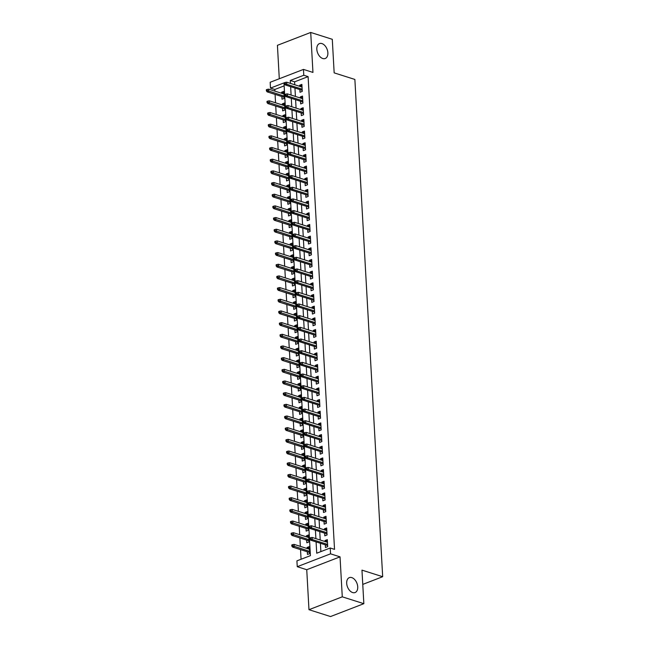 <?xml version="1.0" encoding="UTF-8"?>
<svg xmlns="http://www.w3.org/2000/svg" width="649" height="649" viewBox="0 0 649 649"><rect width="100%" height="100%" fill="white"/><g stroke="black" fill="none" stroke-linecap="round" stroke-linejoin="round"><path stroke-width="0.97" d="M322.772 58.524A7.991 5.07 -111.1 0 1 317.077 51.093A7.991 5.07 -111.1 0 1 319.47 43.597A7.991 5.07 -111.1 0 1 321.936 43.58A7.991 5.07 -111.1 0 1 327.623 51.02A7.991 5.07 -111.1 0 1 325.23 58.507A7.991 5.07 -111.1 0 1 322.772 58.524M352.626 592.553A7.991 5.07 -111.1 0 1 346.939 585.122A7.991 5.07 -111.1 0 1 349.332 577.634A7.991 5.07 -111.1 0 1 351.79 577.61A7.991 5.07 -111.1 0 1 357.477 585.049A7.991 5.07 -111.1 0 1 355.084 592.537A7.991 5.07 -111.1 0 1 352.626 592.553M284.157 85.871L274.803 89.481L270.487 88.11L270.162 82.277L303.464 69.411L303.789 75.252L290.29 80.46L290.452 83.397M362.767 584.4L382.675 576.71L354.873 79.446L334.162 72.866L332.288 39.305L310.717 32.45L277.423 45.316L279.289 78.748M382.675 576.71L361.964 570.13L363.846 603.684L330.544 616.55L308.973 609.695L342.274 596.829L340.035 556.85L330.544 553.832L297.25 566.699L296.918 560.858L310.417 555.649L283.986 82.894L270.487 88.11M340.035 556.85L306.742 569.717L308.973 609.695M306.742 569.717L297.25 566.699M274.803 89.481L274.9 91.12M275.079 94.381L275.549 102.793M275.728 106.055L276.198 114.467M276.385 117.729L276.855 126.141M277.034 129.402L277.504 137.815M277.691 141.076L278.161 149.489M278.34 152.75L278.81 161.163M278.997 164.424L279.468 172.829M279.646 176.098L280.117 184.503M280.303 187.764L280.774 196.176M280.952 199.438L281.423 207.85M281.601 211.112L282.072 219.524M282.258 222.785L282.729 231.198M282.907 234.459L283.378 242.872M283.564 246.133L284.035 254.538M284.213 257.807L284.684 266.212M284.87 269.473L285.341 277.886M285.519 281.147L285.99 289.559M286.177 292.821L286.647 301.233M286.826 304.495L287.296 312.907M287.475 316.168L287.945 324.581M288.132 327.842L288.602 336.255M288.781 339.516L289.251 347.921M289.438 351.19L289.908 359.595M290.087 362.856L290.557 371.269M290.744 374.53L291.214 382.942M291.393 386.204L291.863 394.616M292.05 397.878L292.521 406.29M292.699 409.551L293.17 417.964M293.348 421.225L293.819 429.63M294.005 432.899L294.476 441.304M294.654 444.573L295.125 452.978M295.311 456.239L295.782 464.652M295.96 467.913L296.431 476.325M296.617 479.587L297.088 487.999M297.266 491.261L297.737 499.673M297.923 502.934L298.394 511.347M298.572 514.608L299.043 523.013M299.221 526.282L299.692 534.687M299.879 537.948L300.349 546.361M300.528 549.622L301.071 559.26M363.846 603.684L342.274 596.829M299.862 89.586L300.008 92.263L302.264 91.395L301.874 84.394L299.619 85.262L299.684 86.325M300.511 101.26L300.665 103.937L302.913 103.069L302.523 96.068L300.276 96.936L300.333 97.999M301.168 112.934L301.314 115.611L303.57 114.743L303.172 107.742L300.925 108.61L300.982 109.673M301.817 124.608L301.972 127.285L304.219 126.417L303.829 119.408L301.582 120.284L301.639 121.347M302.475 136.282L302.621 138.959L304.876 138.091L304.478 131.082L302.231 131.95L302.288 133.021M303.124 147.956L303.278 150.633L305.525 149.765L305.135 142.756L302.88 143.624L302.945 144.695M303.781 159.63L303.927 162.307L306.174 161.431L305.784 154.43L303.537 155.298L303.594 156.36M304.43 171.295L304.584 173.973L306.831 173.105L306.442 166.103L304.186 166.971L304.251 168.034M305.087 182.969L305.233 185.646L307.48 184.778L307.091 177.777L304.843 178.645L304.9 179.708M305.736 194.643L305.89 197.32L308.137 196.452L307.748 189.451L305.492 190.319L305.557 191.382M306.385 206.317L306.539 208.994L308.786 208.126L308.397 201.125L306.15 201.993L306.206 203.056M307.042 217.991L307.188 220.668L309.443 219.8L309.046 212.791L306.799 213.667L306.855 214.73M307.691 229.665L307.845 232.342L310.092 231.474L309.703 224.465L307.456 225.333L307.512 226.404M308.348 241.339L308.494 244.016L310.749 243.14L310.352 236.139L308.105 237.007L308.161 238.069M308.997 253.005L309.151 255.682L311.398 254.814L311.009 247.813L308.754 248.681L308.819 249.743M309.654 264.678L309.8 267.356L312.047 266.488L311.658 259.486L309.411 260.354L309.468 261.417M310.303 276.352L310.457 279.029L312.704 278.161L312.315 271.16L310.06 272.028L310.125 273.091M310.96 288.026L311.106 290.703L313.353 289.835L312.964 282.834L310.717 283.702L310.774 284.765M311.609 299.7L311.763 302.377L314.011 301.509L313.621 294.5L311.366 295.376L311.431 296.439M312.266 311.374L312.412 314.051L314.66 313.183L314.27 306.174L312.023 307.042L312.08 308.113M312.915 323.048L313.061 325.725L315.317 324.857L314.919 317.848L312.672 318.716L312.729 319.787M313.564 334.722L313.718 337.399L315.966 336.523L315.576 329.522L313.329 330.39L313.386 331.452M314.221 346.388L314.367 349.065L316.623 348.197L316.225 341.196L313.978 342.064L314.035 343.126M314.87 358.061L315.025 360.739L317.272 359.871L316.882 352.869L314.627 353.737L314.692 354.8M315.528 369.735L315.674 372.412L317.921 371.544L317.531 364.543L315.284 365.411L315.341 366.474M316.177 381.409L316.331 384.086L318.578 383.218L318.188 376.217L315.933 377.085L315.998 378.148M316.834 393.083L316.98 395.76L319.227 394.892L318.837 387.883L316.59 388.759L316.647 389.822M317.483 404.757L317.637 407.434L319.884 406.566L319.495 399.557L317.239 400.425L317.304 401.496M318.14 416.431L318.286 419.108L320.533 418.232L320.144 411.231L317.896 412.099L317.953 413.162M318.789 428.097L318.935 430.774L321.19 429.906L320.793 422.905L318.545 423.773L318.602 424.835M319.438 439.771L319.592 442.448L321.839 441.58L321.45 434.579L319.203 435.447L319.259 436.509M320.095 451.444L320.241 454.122L322.496 453.253L322.099 446.252L319.852 447.12L319.908 448.183M320.744 463.118L320.898 465.795L323.145 464.927L322.756 457.926L320.501 458.794L320.565 459.857M321.401 474.792L321.547 477.469L323.802 476.601L323.405 469.592L321.158 470.468L321.214 471.531M322.05 486.466L322.204 489.143L324.451 488.275L324.062 481.266L321.807 482.134L321.872 483.205M322.707 498.14L322.853 500.817L325.1 499.949L324.711 492.94L322.464 493.808L322.521 494.879M323.356 509.814L323.51 512.491L325.757 511.615L325.368 504.614L323.113 505.482L323.178 506.544M324.013 521.48L324.159 524.157L326.406 523.289L326.017 516.288L323.77 517.156L323.827 518.218M324.662 533.154L324.808 535.831L327.064 534.963L326.666 527.962L324.419 528.83L324.476 529.892M309.411 548.202L307.074 547.456L307.131 548.519M307.318 551.78L307.464 554.457L309.719 553.589L309.322 546.588L307.074 547.456M308.762 536.528L306.425 535.782L306.482 536.845M306.661 540.106L306.815 542.783L309.062 541.915L308.673 534.914L306.425 535.782M308.113 524.854L305.768 524.108L305.825 525.171M306.012 528.432L306.158 531.109L308.413 530.241L308.015 523.24L305.768 524.108M307.456 513.181L305.119 512.434L305.176 513.497M305.363 516.766L305.509 519.443L307.756 518.567L307.366 511.566L305.119 512.434M306.807 501.507L304.462 500.76L304.527 501.831M304.706 505.092L304.86 507.769L307.107 506.901L306.717 499.892L304.462 500.76M306.15 489.833L303.813 489.095L303.87 490.157M304.057 493.418L304.203 496.096L306.45 495.228L306.06 488.218L303.813 489.095M305.501 478.159L303.156 477.421L303.221 478.483M303.399 481.745L303.554 484.422L305.801 483.554L305.411 476.553L303.156 477.421M304.843 466.485L302.507 465.747L302.564 466.809M302.75 470.071L302.896 472.748L305.144 471.88L304.754 464.879L302.507 465.747M304.194 454.819L301.85 454.073L301.915 455.136M302.093 458.397L302.247 461.074L304.495 460.206L304.105 453.205L301.85 454.073M303.537 443.145L301.201 442.399L301.258 443.462M301.444 446.723L301.59 449.4L303.846 448.532L303.448 441.531L301.201 442.399M302.888 431.471L300.552 430.725L300.609 431.788M300.787 435.057L300.941 437.734L303.188 436.858L302.799 429.857L300.552 430.725M302.239 419.798L299.895 419.051L299.952 420.122M300.138 423.383L300.284 426.06L302.539 425.192L302.142 418.183L299.895 419.051M301.582 408.124L299.246 407.377L299.303 408.448M299.481 411.709L299.635 414.387L301.882 413.518L301.493 406.509L299.246 407.377M300.933 396.45L298.589 395.712L298.654 396.774M298.832 400.035L298.986 402.713L301.233 401.845L300.844 394.835L298.589 395.712M300.276 384.776L297.94 384.038L297.996 385.1M298.183 388.362L298.329 391.039L300.576 390.171L300.187 383.17L297.94 384.038M299.627 373.11L297.283 372.364L297.347 373.426M297.526 376.688L297.68 379.365L299.927 378.497L299.538 371.496L297.283 372.364M298.97 361.436L296.634 360.69L296.69 361.753M296.877 365.014L297.023 367.691L299.27 366.823L298.881 359.822L296.634 360.69M298.321 349.762L295.976 349.016L296.041 350.079M296.22 353.34L296.374 356.017L298.621 355.149L298.232 348.148L295.976 349.016M297.664 338.088L295.327 337.342L295.384 338.405M295.571 341.674L295.717 344.351L297.972 343.475L297.575 336.474L295.327 337.342M297.015 326.415L294.678 325.668L294.735 326.739M294.914 330L295.068 332.677L297.315 331.809L296.926 324.8L294.678 325.668M296.366 314.741L294.021 314.002L294.078 315.065M294.265 318.326L294.411 321.004L296.666 320.135L296.269 313.126L294.021 314.002M295.709 303.067L293.372 302.329L293.429 303.391M293.608 306.653L293.762 309.33L296.009 308.462L295.62 301.461L293.372 302.329M295.06 291.393L292.715 290.655L292.78 291.717M292.959 294.979L293.105 297.656L295.36 296.788L294.971 289.787L292.715 290.655M294.403 279.727L292.066 278.981L292.123 280.043M292.31 283.305L292.456 285.982L294.703 285.114L294.313 278.113L292.066 278.981M293.754 268.053L291.409 267.307L291.474 268.37M291.652 271.631L291.807 274.308L294.054 273.44L293.664 266.439L291.409 267.307M293.097 256.379L290.76 255.633L290.817 256.696M291.003 259.965L291.15 262.642L293.397 261.766L293.007 254.765L290.76 255.633M292.448 244.705L290.103 243.959L290.168 245.03M290.346 248.291L290.501 250.968L292.748 250.1L292.358 243.091L290.103 243.959M291.79 233.032L289.454 232.285L289.511 233.356M289.697 236.617L289.843 239.294L292.099 238.426L291.701 231.417L289.454 232.285M291.141 221.358L288.805 220.619L288.862 221.682M289.04 224.943L289.194 227.621L291.442 226.752L291.052 219.743L288.805 220.619M290.492 209.684L288.148 208.946L288.205 210.008M288.391 213.27L288.537 215.947L290.793 215.079L290.395 208.078L288.148 208.946M289.835 198.018L287.499 197.272L287.556 198.334M287.734 201.596L287.888 204.273L290.135 203.405L289.746 196.404L287.499 197.272M289.186 186.344L286.842 185.598L286.907 186.661M287.085 189.922L287.231 192.599L289.486 191.731L289.097 184.73L286.842 185.598M288.529 174.67L286.193 173.924L286.25 174.987M286.436 178.248L286.582 180.925L288.829 180.057L288.44 173.056L286.193 173.924M287.88 162.996L285.536 162.25L285.601 163.313M285.779 166.582L285.933 169.259L288.18 168.383L287.791 161.382L285.536 162.25M287.223 151.322L284.887 150.576L284.943 151.647M285.13 154.908L285.276 157.585L287.523 156.717L287.134 149.708L284.887 150.576M286.574 139.649L284.23 138.91L284.294 139.973M284.473 143.234L284.627 145.911L286.874 145.043L286.485 138.034L284.23 138.91M285.917 127.975L283.581 127.236L283.637 128.299M283.824 131.56L283.97 134.238L286.225 133.37L285.828 126.368L283.581 127.236M285.268 116.301L282.932 115.563L282.988 116.625M283.167 119.887L283.321 122.564L285.568 121.696L285.179 114.695L282.932 115.563M284.619 104.635L282.274 103.889L282.331 104.951M282.518 108.213L282.664 110.89L284.919 110.022L284.522 103.021L282.274 103.889M281.861 96.539L282.015 99.216L284.262 98.348L283.873 91.347L281.625 92.215L281.682 93.278M316.087 541.899L316.72 553.216L330.219 547.999L334.535 549.37L308.105 76.623L294.605 81.831L294.768 84.768M294.946 88.029L295.417 96.441M295.603 99.703L296.074 108.107M296.252 111.377L296.723 119.781M296.909 123.042L297.38 131.455M297.558 134.716L298.029 143.129M298.216 146.39L298.686 154.803M298.864 158.064L299.335 166.477M299.514 169.738L299.984 178.15M300.171 181.412L300.641 189.816M300.82 193.086L301.29 201.49M301.477 204.751L301.947 213.164M302.126 216.425L302.596 224.838M302.783 228.099L303.253 236.512M303.432 239.773L303.902 248.186M304.089 251.447L304.559 259.86M304.738 263.121L305.208 271.533M305.387 274.795L305.857 283.199M306.044 286.469L306.515 294.873M306.693 298.134L307.164 306.547M307.35 309.808L307.821 318.221M307.999 321.482L308.47 329.895M308.656 333.156L309.127 341.569M309.305 344.83L309.776 353.243M309.962 356.504L310.433 364.908M310.611 368.178L311.082 376.582M311.26 379.843L311.731 388.256M311.918 391.517L312.388 399.93M312.567 403.191L313.037 411.604M313.224 414.865L313.694 423.278M313.873 426.539L314.343 434.952M314.53 438.213L315 446.626M315.179 449.887L315.649 458.291M315.836 461.561L316.306 469.965M316.485 473.226L316.955 481.639M317.134 484.9L317.604 493.313M317.791 496.574L318.261 504.987M318.44 508.248L318.91 516.661M319.097 519.922L319.568 528.335M319.746 531.596L320.217 540M320.403 543.27L320.866 551.609M325.311 544.827L325.465 547.505L327.713 546.636L327.323 539.635L325.076 540.503L325.133 541.566M303.464 69.411L312.956 72.428L310.717 32.45M308.105 76.623L303.789 75.252M330.219 547.999L330.544 553.832M290.638 86.658L291.101 95.062M291.287 98.332L291.758 106.736M291.936 109.997L292.407 118.41M292.594 121.671L293.064 130.084M293.243 133.345L293.713 141.758M293.9 145.019L294.37 153.432M294.549 156.693L295.019 165.106M295.206 168.367L295.676 176.779M295.855 180.041L296.325 188.445M296.512 191.715L296.974 200.119M297.161 203.38L297.631 211.793M297.81 215.054L298.28 223.467M298.467 226.728L298.938 235.141M299.116 238.402L299.587 246.815M299.773 250.076L300.244 258.489M300.422 261.75L300.893 270.154M301.079 273.424L301.55 281.828M301.728 285.089L302.199 293.502M302.385 296.763L302.848 305.176M303.034 308.437L303.505 316.85M303.683 320.111L304.154 328.524M304.34 331.785L304.811 340.198M304.989 343.459L305.46 351.872M305.647 355.133L306.117 363.537M306.296 366.807L306.766 375.211M306.953 378.472L307.423 386.885M307.602 390.146L308.072 398.559M308.259 401.82L308.721 410.233M308.908 413.494L309.378 421.907M309.557 425.168L310.027 433.581M310.214 436.842L310.684 445.246M310.863 448.516L311.333 456.92M311.52 460.19L311.991 468.594M312.169 471.855L312.64 480.268M312.826 483.529L313.297 491.942M313.475 495.203L313.946 503.616M314.132 506.877L314.603 515.29M314.781 518.551L315.252 526.964M315.43 530.225L315.901 538.629M294.605 81.831L290.29 80.46M327.412 541.25L325.076 540.503M283.962 92.961L281.625 92.215M326.763 529.576L324.419 528.83M326.106 517.902L323.77 517.156M325.457 506.228L323.113 505.482M324.8 494.554L322.464 493.808M324.151 482.88L321.807 482.134M323.494 471.206L321.158 470.468M322.845 459.533L320.501 458.794M322.188 447.867L319.852 447.12M321.539 436.193L319.203 435.447M320.89 424.519L318.545 423.773M320.233 412.845L317.896 412.099M319.584 401.171L317.239 400.425M318.927 389.497L316.59 388.759M318.278 377.823L315.933 377.085M317.621 366.158L315.284 365.411M316.972 354.484L314.627 353.737M316.314 342.81L313.978 342.064M315.665 331.136L313.329 330.39M315.016 319.462L312.672 318.716M314.359 307.788L312.023 307.042M313.71 296.114L311.366 295.376M313.053 284.44L310.717 283.702M312.404 272.775L310.06 272.028M311.747 261.101L309.411 260.354M311.098 249.427L308.754 248.681M310.441 237.753L308.105 237.007M309.792 226.079L307.456 225.333M309.143 214.405L306.799 213.667M308.486 202.731L306.15 201.993M307.837 191.057L305.492 190.319M307.18 179.392L304.843 178.645M306.531 167.718L304.186 166.971M305.874 156.044L303.537 155.298M305.225 144.37L302.88 143.624M304.568 132.696L302.231 131.95M303.919 121.022L301.582 120.284M303.27 109.348L300.925 108.61M302.612 97.683L300.276 96.936M301.963 86.009L299.619 85.262M310.741 538.848L310.676 537.68L309.776 538.029L309.841 539.197L310.741 538.848L312.25 539.538L312.128 537.437L327.469 542.313M327.591 544.414L312.25 539.538L310.628 540.163L327.656 545.574M309.841 539.197L310.628 540.163M312.128 537.437L310.676 537.68M292.675 544.633L291.774 544.982L291.839 546.15L292.74 545.801L292.675 544.633L294.135 544.389L294.248 546.49L292.634 547.115L309.654 552.526M292.74 545.801L309.589 551.366M294.135 544.389L309.476 549.265M292.634 547.115L291.839 546.15M310.084 527.175L310.019 526.006L309.119 526.355L309.192 527.523L310.084 527.175L311.593 527.864L311.479 525.763L326.82 530.639M326.934 532.74L311.593 527.864L309.979 528.489L326.999 533.9M309.192 527.523L309.979 528.489M311.479 525.763L310.019 526.006M309.435 515.501L309.37 514.341L308.47 514.681L308.535 515.85L309.435 515.501L310.944 516.19L310.822 514.089L326.163 518.965M326.285 521.066L310.944 516.19L309.322 516.815L326.35 522.226M308.535 515.85L309.322 516.815M310.822 514.089L309.37 514.341M308.786 503.835L308.721 502.667L307.821 503.016L307.886 504.176L308.786 503.835L310.287 504.516L310.173 502.415L325.514 507.291M325.636 509.392L310.287 504.516L308.673 505.141L325.701 510.552M307.886 504.176L308.673 505.141M310.173 502.415L308.721 502.667M308.129 492.161L308.064 490.993L307.164 491.342L307.228 492.51L308.129 492.161L309.638 492.842L309.516 490.741L324.865 495.617M324.979 497.718L309.638 492.842L308.015 493.467L325.044 498.878M307.228 492.51L308.015 493.467M309.516 490.741L308.064 490.993M292.026 532.967L291.125 533.308L291.19 534.476L292.091 534.127L292.026 532.967L293.478 532.715L293.599 534.817L291.977 535.441L309.005 540.852M292.091 534.127L308.94 539.692M293.478 532.715L308.819 537.591M291.977 535.441L291.19 534.476M291.369 521.293L290.468 521.634L290.541 522.802L291.433 522.461L291.369 521.293L292.829 521.042L292.942 523.143L291.328 523.767L308.348 529.178M291.433 522.461L308.283 528.018M292.829 521.042L308.17 525.917M291.328 523.767L290.541 522.802M290.72 509.619L289.819 509.968L289.884 511.136L290.784 510.787L290.72 509.619L292.172 509.368L292.293 511.469L290.671 512.093L307.699 517.504M290.784 510.787L307.634 516.344M292.172 509.368L307.512 514.243M290.671 512.093L289.884 511.136M290.071 497.945L289.17 498.294L289.235 499.462L290.135 499.113L290.071 497.945L291.523 497.694L291.636 499.795L290.022 500.42L307.042 505.831M290.135 499.113L306.977 504.671M291.523 497.694L306.863 502.569M290.022 500.42L289.235 499.462M307.48 480.487L307.415 479.319L306.515 479.668L306.579 480.836L307.48 480.487L308.989 481.169L308.867 479.067L324.208 483.943M324.33 486.044L308.989 481.169L307.366 481.793L324.395 487.212M306.579 480.836L307.366 481.793M308.867 479.067L307.415 479.319M289.413 486.271L288.513 486.62L288.578 487.788L289.478 487.44L289.413 486.271L290.866 486.02L290.987 488.121L289.365 488.746L306.393 494.165M289.478 487.44L306.328 492.997M290.866 486.02L306.214 490.895M289.365 488.746L288.578 487.788M306.823 468.813L306.758 467.645L305.857 467.994L305.922 469.162L306.823 468.813L308.332 469.495L308.218 467.394L323.559 472.269M323.673 474.37L308.332 469.495L306.709 470.127L323.737 475.539M305.922 469.162L306.709 470.127M308.218 467.394L306.758 467.645M288.764 474.597L287.864 474.946L287.929 476.115L288.829 475.766L288.764 474.597L290.217 474.346L290.338 476.447L288.716 477.08L305.744 482.491M288.829 475.766L305.679 481.331M290.217 474.346L305.557 479.23M288.716 477.08L287.929 476.115M306.174 457.139L306.109 455.971L305.208 456.32L305.273 457.488L306.174 457.139L307.683 457.829L307.561 455.728L322.902 460.603M323.024 462.705L307.683 457.829L306.06 458.454L323.088 463.865M305.273 457.488L306.06 458.454M307.561 455.728L306.109 455.971M288.107 462.924L287.207 463.272L287.272 464.441L288.172 464.092L288.107 462.924L289.568 462.68L289.681 464.781L288.059 465.406L305.087 470.817M288.172 464.092L305.022 469.657M289.568 462.68L304.908 467.556M288.059 465.406L287.272 464.441M305.517 445.465L305.452 444.297L304.551 444.646L304.616 445.814L305.517 445.465L307.026 446.155L306.912 444.054L322.253 448.93M322.366 451.031L307.026 446.155L305.411 446.78L322.431 452.191M304.616 445.814L305.411 446.78M306.912 444.054L305.452 444.297M287.458 451.25L286.558 451.599L286.623 452.767L287.523 452.418L287.458 451.25L288.91 451.006L289.032 453.107L287.41 453.732L304.438 459.143M287.523 452.418L304.373 457.983M288.91 451.006L304.251 455.882M287.41 453.732L286.623 452.767M304.868 433.792L304.803 432.632L303.902 432.972L303.967 434.14L304.868 433.792L306.377 434.481L306.255 432.38L321.596 437.256M321.717 439.357L306.377 434.481L304.754 435.106L321.782 440.517M303.967 434.14L304.754 435.106M306.255 432.38L304.803 432.632M286.801 439.584L285.901 439.925L285.966 441.093L286.866 440.744L286.801 439.584L288.261 439.332L288.375 441.434L286.761 442.058L303.781 447.469M286.866 440.744L303.716 446.309M288.261 439.332L303.602 444.208M286.761 442.058L285.966 441.093M304.211 422.126L304.146 420.958L303.245 421.306L303.318 422.467L304.211 422.126L305.72 422.807L305.606 420.706L320.947 425.582M321.06 427.683L305.72 422.807L304.105 423.432L321.125 428.843M303.318 422.467L304.105 423.432M305.606 420.706L304.146 420.958M286.152 427.91L285.252 428.259L285.317 429.419L286.217 429.078L286.152 427.91L287.604 427.659L287.726 429.76L286.104 430.384L303.132 435.795M286.217 429.078L303.067 434.635M287.604 427.659L302.945 432.534M286.104 430.384L285.317 429.419M303.562 410.452L303.497 409.284L302.596 409.633L302.661 410.801L303.562 410.452L305.071 411.133L304.949 409.032L320.29 413.908M320.411 416.009L305.071 411.133L303.448 411.758L320.476 417.169M302.661 410.801L303.448 411.758M304.949 409.032L303.497 409.284M285.495 416.236L284.595 416.585L284.668 417.753L285.56 417.404L285.495 416.236L286.955 415.985L287.069 418.086L285.455 418.71L302.475 424.121M285.56 417.404L302.41 422.961M286.955 415.985L302.296 420.86M285.455 418.71L284.668 417.753M302.913 398.778L302.848 397.61L301.947 397.959L302.012 399.127L302.913 398.778L304.413 399.459L304.3 397.358L319.641 402.234M319.754 404.335L304.413 399.459L302.799 400.084L319.827 405.495M302.012 399.127L302.799 400.084M304.3 397.358L302.848 397.61M284.846 404.562L283.946 404.911L284.011 406.079L284.911 405.73L284.846 404.562L286.298 404.311L286.42 406.412L284.797 407.037L301.826 412.448M284.911 405.73L301.761 411.288M286.298 404.311L301.639 409.186M284.797 407.037L284.011 406.079M302.256 387.104L302.191 385.936L301.29 386.285L301.355 387.453L302.256 387.104L303.764 387.786L303.643 385.684L318.992 390.56M319.105 392.661L303.764 387.786L302.142 388.41L319.17 393.829M301.355 387.453L302.142 388.41M303.643 385.684L302.191 385.936M284.189 392.888L283.297 393.237L283.362 394.405L284.262 394.057L284.189 392.888L285.649 392.637L285.763 394.738L284.148 395.363L301.168 400.782M284.262 394.057L301.104 399.614M285.649 392.637L300.99 397.512M284.148 395.363L283.362 394.405M301.607 375.43L301.542 374.262L300.641 374.611L300.706 375.779L301.607 375.43L303.115 376.112L302.994 374.011L318.334 378.894M318.456 380.995L303.115 376.112L301.493 376.745L318.521 382.156M300.706 375.779L301.493 376.745M302.994 374.011L301.542 374.262M283.54 381.214L282.639 381.563L282.704 382.732L283.605 382.383L283.54 381.214L284.992 380.963L285.114 383.064L283.491 383.697L300.519 389.108M283.605 382.383L300.455 387.948M284.992 380.963L300.341 385.847M283.491 383.697L282.704 382.732M300.949 363.756L300.885 362.588L299.984 362.937L300.049 364.105L300.949 363.756L302.458 364.446L302.345 362.345L317.686 367.22M317.799 369.322L302.458 364.446L300.836 365.071L317.864 370.482M300.049 364.105L300.836 365.071M302.345 362.345L300.885 362.588M282.891 369.541L281.991 369.889L282.055 371.058L282.956 370.709L282.891 369.541L284.343 369.297L284.465 371.398L282.842 372.023L299.87 377.434M282.956 370.709L299.806 376.274M284.343 369.297L299.684 374.173M282.842 372.023L282.055 371.058M300.3 352.083L300.236 350.914L299.335 351.263L299.4 352.431L300.3 352.083L301.809 352.772L301.688 350.671L317.028 355.547M317.15 357.648L301.809 352.772L300.187 353.397L317.215 358.808M299.4 352.431L300.187 353.397M301.688 350.671L300.236 350.914M282.234 357.867L281.333 358.216L281.398 359.384L282.299 359.035L282.234 357.867L283.694 357.623L283.808 359.724L282.185 360.349L299.213 365.76M282.299 359.035L299.148 364.6M283.694 357.623L299.035 362.499M282.185 360.349L281.398 359.384M299.643 340.409L299.578 339.249L298.678 339.589L298.743 340.757L299.643 340.409L301.152 341.098L301.039 338.997L316.379 343.873M316.493 345.974L301.152 341.098L299.538 341.723L316.558 347.134M298.743 340.757L299.538 341.723M301.039 338.997L299.578 339.249M281.585 346.201L280.684 346.542L280.749 347.71L281.65 347.369L281.585 346.201L283.037 345.949L283.159 348.051L281.536 348.675L298.564 354.086M281.65 347.369L298.499 352.926M283.037 345.949L298.378 350.825M281.536 348.675L280.749 347.71M298.994 328.743L298.929 327.575L298.029 327.923L298.094 329.084L298.994 328.743L300.503 329.424L300.382 327.323L315.722 332.199M315.844 334.3L300.503 329.424L298.881 330.049L315.909 335.46M298.094 329.084L298.881 330.049M300.382 327.323L298.929 327.575M280.928 334.527L280.027 334.876L280.092 336.036L280.993 335.695L280.928 334.527L282.388 334.276L282.502 336.377L280.887 337.001L297.907 342.412M280.993 335.695L297.842 341.252M282.388 334.276L297.729 339.151M280.887 337.001L280.092 336.036M298.337 317.069L298.272 315.901L297.372 316.25L297.445 317.418L298.337 317.069L299.846 317.75L299.733 315.649L315.073 320.525M315.187 322.626L299.846 317.75L298.232 318.375L315.252 323.786M297.445 317.418L298.232 318.375M299.733 315.649L298.272 315.901M280.279 322.853L279.378 323.202L279.443 324.37L280.344 324.021L280.279 322.853L281.731 322.602L281.853 324.703L280.23 325.327L297.258 330.739M280.344 324.021L297.193 329.578M281.731 322.602L297.072 327.477M280.23 325.327L279.443 324.37M297.688 305.395L297.623 304.227L296.723 304.576L296.788 305.744L297.688 305.395L299.197 306.077L299.075 303.975L314.416 308.851M314.538 310.952L299.197 306.077L297.575 306.701L314.603 312.112M296.788 305.744L297.575 306.701M299.075 303.975L297.623 304.227M279.622 311.179L278.721 311.528L278.786 312.696L279.687 312.347L279.622 311.179L281.082 310.928L281.195 313.029L279.581 313.654L296.601 319.073M279.687 312.347L296.536 317.905M281.082 310.928L296.423 315.803M279.581 313.654L278.786 312.696M297.039 293.721L296.966 292.553L296.074 292.902L296.139 294.07L297.039 293.721L298.54 294.403L298.426 292.301L313.767 297.177M313.881 299.278L298.54 294.403L296.926 295.027L313.946 300.446M296.139 294.07L296.926 295.027M298.426 292.301L296.966 292.553M278.973 299.505L278.072 299.854L278.137 301.022L279.038 300.674L278.973 299.505L280.425 299.254L280.546 301.355L278.924 301.988L295.952 307.399M279.038 300.674L295.887 306.239M280.425 299.254L295.766 304.138M278.924 301.988L278.137 301.022M296.382 282.047L296.317 280.879L295.417 281.228L295.482 282.396L296.382 282.047L297.891 282.729L297.769 280.636L313.118 285.511M313.232 287.612L297.891 282.729L296.269 283.362L313.297 288.773M295.482 282.396L296.269 283.362M297.769 280.636L296.317 280.879M278.316 287.832L277.423 288.18L277.488 289.349L278.389 289L278.316 287.832L279.776 287.588L279.889 289.689L278.275 290.314L295.295 295.725M278.389 289L295.23 294.565M279.776 287.588L295.117 292.464M278.275 290.314L277.488 289.349M295.733 270.373L295.668 269.205L294.768 269.554L294.833 270.722L295.733 270.373L297.242 271.063L297.12 268.962L312.461 273.837M312.583 275.939L297.242 271.063L295.62 271.688L312.648 277.099M294.833 270.722L295.62 271.688M297.12 268.962L295.668 269.205M277.667 276.158L276.766 276.506L276.831 277.675L277.731 277.326L277.667 276.158L279.119 275.914L279.24 278.015L277.618 278.64L294.646 284.051M277.731 277.326L294.581 282.891M279.119 275.914L294.468 280.79M277.618 278.64L276.831 277.675M295.076 258.7L295.011 257.539L294.111 257.88L294.175 259.048L295.076 258.7L296.585 259.389L296.471 257.288L311.812 262.164M311.926 264.265L296.585 259.389L294.962 260.014L311.991 265.425M294.175 259.048L294.962 260.014M296.471 257.288L295.011 257.539M277.018 264.492L276.117 264.833L276.182 266.001L277.082 265.652L277.018 264.492L278.47 264.24L278.591 266.341L276.969 266.966L293.997 272.377M277.082 265.652L293.932 271.217M278.47 264.24L293.81 269.116M276.969 266.966L276.182 266.001M294.427 247.034L294.362 245.866L293.462 246.206L293.526 247.374L294.427 247.034L295.936 247.715L295.814 245.614L311.155 250.49M311.277 252.591L295.936 247.715L294.313 248.34L311.342 253.751M293.526 247.374L294.313 248.34M295.814 245.614L294.362 245.866M293.77 235.36L293.705 234.192L292.804 234.54L292.869 235.709L293.77 235.36L295.279 236.041L295.165 233.94L310.506 238.816M310.62 240.917L295.279 236.041L293.664 236.666L310.684 242.077M292.869 235.709L293.664 236.666M295.165 233.94L293.705 234.192M293.121 223.686L293.056 222.518L292.155 222.867L292.22 224.035L293.121 223.686L294.63 224.367L294.508 222.266L309.849 227.142M309.971 229.243L294.63 224.367L293.007 224.992L310.035 230.403M292.22 224.035L293.007 224.992M294.508 222.266L293.056 222.518M276.36 252.818L275.46 253.167L275.525 254.327L276.425 253.986L276.36 252.818L277.821 252.566L277.934 254.668L276.312 255.292L293.34 260.703M276.425 253.986L293.275 259.543M277.821 252.566L293.161 257.442M276.312 255.292L275.525 254.327M275.711 241.144L274.811 241.493L274.876 242.661L275.776 242.312L275.711 241.144L277.164 240.893L277.285 242.994L275.663 243.618L292.691 249.029M275.776 242.312L292.626 247.869M277.164 240.893L292.504 245.768M275.663 243.618L274.876 242.661M275.054 229.47L274.154 229.819L274.219 230.987L275.119 230.638L275.054 229.47L276.515 229.219L276.628 231.32L275.006 231.944L292.034 237.356M275.119 230.638L291.969 236.195M276.515 229.219L291.855 234.094M275.006 231.944L274.219 230.987M292.464 212.012L292.399 210.844L291.498 211.193L291.563 212.361L292.464 212.012L293.973 212.694L293.859 210.592L309.2 215.468M309.313 217.569L293.973 212.694L292.358 213.318L309.378 218.737M291.563 212.361L292.358 213.318M293.859 210.592L292.399 210.844M274.405 217.796L273.505 218.145L273.57 219.313L274.47 218.964L274.405 217.796L275.857 217.545L275.979 219.646L274.357 220.271L291.385 225.69M274.47 218.964L291.32 224.522M275.857 217.545L291.198 222.42M274.357 220.271L273.57 219.313M291.815 200.338L291.75 199.17L290.849 199.519L290.914 200.687L291.815 200.338L293.324 201.02L293.202 198.918L308.543 203.802M308.664 205.903L293.324 201.02L291.701 201.652L308.729 207.063M290.914 200.687L291.701 201.652M293.202 198.918L291.75 199.17M273.748 206.122L272.848 206.471L272.913 207.639L273.813 207.291L273.748 206.122L275.208 205.871L275.322 207.972L273.708 208.605L290.728 214.016M273.813 207.291L290.663 212.856M275.208 205.871L290.549 210.755M273.708 208.605L272.913 207.639M291.166 188.664L291.093 187.496L290.2 187.845L290.265 189.013L291.166 188.664L292.667 189.354L292.553 187.253L307.894 192.128M308.007 194.229L292.667 189.354L291.052 189.979L308.072 195.39M290.265 189.013L291.052 189.979M292.553 187.253L291.093 187.496M273.099 194.449L272.199 194.797L272.264 195.966L273.164 195.617L273.099 194.449L274.551 194.205L274.673 196.306L273.051 196.931L290.079 202.342M273.164 195.617L290.014 201.182M274.551 194.205L289.892 199.081M273.051 196.931L272.264 195.966M290.509 176.99L290.444 175.822L289.543 176.171L289.608 177.339L290.509 176.99L292.018 177.68L291.896 175.579L307.245 180.454M307.358 182.556L292.018 177.68L290.395 178.305L307.423 183.716M289.608 177.339L290.395 178.305M291.896 175.579L290.444 175.822M272.442 182.775L271.55 183.123L271.615 184.292L272.515 183.943L272.442 182.775L273.902 182.531L274.016 184.632L272.402 185.257L289.422 190.668M272.515 183.943L289.357 189.508M273.902 182.531L289.243 187.407M272.402 185.257L271.615 184.292M289.86 165.317L289.795 164.156L288.894 164.497L288.959 165.665L289.86 165.317L291.369 166.006L291.247 163.905L306.588 168.781M306.709 170.882L291.369 166.006L289.746 166.631L306.774 172.042M288.959 165.665L289.746 166.631M291.247 163.905L289.795 164.156M271.793 171.109L270.893 171.45L270.957 172.618L271.858 172.269L271.793 171.109L273.245 170.857L273.367 172.958L271.744 173.583L288.773 178.994M271.858 172.269L288.708 177.834M273.245 170.857L288.594 175.733M271.744 173.583L270.957 172.618M289.203 153.651L289.138 152.483L288.237 152.831L288.302 153.991L289.203 153.651L290.711 154.332L290.598 152.231L305.939 157.107M306.052 159.208L290.711 154.332L289.089 154.957L306.117 160.368M288.302 153.991L289.089 154.957M290.598 152.231L289.138 152.483M271.144 159.435L270.244 159.784L270.308 160.944L271.209 160.603L271.144 159.435L272.596 159.183L272.71 161.285L271.095 161.909L288.124 167.32M271.209 160.603L288.059 166.16M272.596 159.183L287.937 164.059M271.095 161.909L270.308 160.944M288.554 141.977L288.489 140.809L287.588 141.157L287.653 142.326L288.554 141.977L290.062 142.658L289.941 140.557L305.281 145.433M305.403 147.534L290.062 142.658L288.44 143.283L305.468 148.694M287.653 142.326L288.44 143.283M289.941 140.557L288.489 140.809M270.487 147.761L269.586 148.11L269.651 149.278L270.552 148.929L270.487 147.761L271.947 147.51L272.061 149.611L270.438 150.235L287.466 155.646M270.552 148.929L287.402 154.486M271.947 147.51L287.288 152.385M270.438 150.235L269.651 149.278M287.896 130.303L287.832 129.135L286.931 129.484L286.996 130.652L287.896 130.303L289.405 130.984L289.292 128.883L304.632 133.759M304.746 135.86L289.405 130.984L287.783 131.609L304.811 137.02M286.996 130.652L287.783 131.609M289.292 128.883L287.832 129.135M269.838 136.087L268.937 136.436L269.002 137.604L269.903 137.255L269.838 136.087L271.29 135.836L271.412 137.937L269.789 138.562L286.817 143.981M269.903 137.255L286.753 142.812M271.29 135.836L286.631 140.711M269.789 138.562L269.002 137.604M287.247 118.629L287.183 117.461L286.282 117.81L286.347 118.978L287.247 118.629L288.756 119.311L288.635 117.209L303.975 122.085M304.097 124.186L288.756 119.311L287.134 119.935L304.162 125.354M286.347 118.978L287.134 119.935M288.635 117.209L287.183 117.461M269.181 124.413L268.28 124.762L268.345 125.93L269.246 125.582L269.181 124.413L270.641 124.162L270.755 126.263L269.132 126.896L286.16 132.307M269.246 125.582L286.095 131.147M270.641 124.162L285.982 129.046M269.132 126.896L268.345 125.93M286.59 106.955L286.525 105.787L285.625 106.136L285.69 107.304L286.59 106.955L288.099 107.637L287.986 105.536L303.326 110.419M303.44 112.52L288.099 107.637L286.485 108.269L303.505 113.68M285.69 107.304L286.485 108.269M287.986 105.536L286.525 105.787M268.532 112.739L267.631 113.088L267.696 114.256L268.597 113.908L268.532 112.739L269.984 112.496L270.106 114.597L268.483 115.222L285.511 120.633M268.597 113.908L285.446 119.473M269.984 112.496L285.325 117.372M268.483 115.222L267.696 114.256M285.941 95.281L285.876 94.113L284.976 94.462L285.041 95.63L285.941 95.281L287.45 95.971L287.329 93.87L302.669 98.745M302.791 100.846L287.45 95.971L285.828 96.596L302.856 102.007M285.041 95.63L285.828 96.596M287.329 93.87L285.876 94.113M267.875 101.066L266.974 101.414L267.039 102.583L267.94 102.234L267.875 101.066L269.335 100.822L269.449 102.923L267.834 103.548L284.854 108.959M267.94 102.234L284.789 107.799M269.335 100.822L284.676 105.698M267.834 103.548L267.039 102.583M285.292 83.607L285.219 82.439L284.327 82.788L284.392 83.956L285.292 83.607L286.793 84.297L286.68 82.196L302.02 87.071M302.134 89.173L286.793 84.297L285.179 84.922L302.199 90.333M284.392 83.956L285.179 84.922M286.68 82.196L285.219 82.439M267.226 89.4L266.325 89.74L266.39 90.909L267.291 90.56L267.226 89.4L268.678 89.148L268.8 91.249L267.177 91.874L284.205 97.285M267.291 90.56L284.14 96.125M268.678 89.148L284.019 94.024M267.177 91.874L266.39 90.909"/></g></svg>
